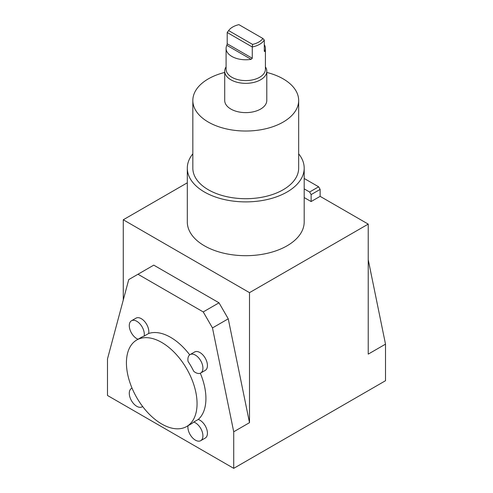 <?xml version="1.0" encoding="UTF-8"?>
<svg xmlns="http://www.w3.org/2000/svg" width="493" height="493" viewBox="0 0 493 493"><rect width="100%" height="100%" fill="white"/><g stroke="black" fill="none" stroke-linecap="round" stroke-linejoin="round"><path stroke-width="0.74" d="M228.629 30.591L227.205 32.501L252.274 46.977L252.582 44.419L228.629 30.591A18.432 10.643 180 0 1 228.925 30.19A18.432 10.643 180 0 1 238.914 24.65L262.868 38.479L264.291 40.032L264.291 51.315L264.655 51.525A19.658 11.351 0 0 0 265.407 48.413A19.658 11.351 0 0 0 264.291 44.647M161.741 342.456A49.941 28.834 60 0 1 194.371 386.469A49.941 28.834 60 0 1 186.718 426.488A49.941 28.834 60 0 1 183.716 427.844A49.941 28.834 60 0 1 135.39 395.17A49.941 28.834 60 0 1 136.771 339.985A49.941 28.834 60 0 1 161.741 342.456M200.312 373.207A49.941 28.834 60 0 1 198.254 419.451L193.749 422.057A49.941 28.834 60 0 1 191.074 423.974L186.718 426.488M193.749 371.303A49.941 28.834 -120 0 0 188.079 361.486A10.624 6.138 -120 0 1 190.095 354.596A10.624 6.138 -120 0 1 200.719 360.734A10.624 6.138 -120 0 1 200.719 373.004A10.624 6.138 -120 0 1 193.749 371.303M136.771 339.985L141.127 337.465A49.941 28.834 -120 0 1 144.122 336.109L148.633 333.508A49.941 28.834 60 0 1 189.713 354.849M233.725 468.35L107.492 395.472L107.492 358.898L128.747 279.586L137.985 274.25L203.233 311.927L212.477 327.925L233.725 431.782L233.725 468.35L385.508 380.719L385.508 344.151L368.228 259.694M200.719 373.004L205.23 370.397A10.624 6.138 -120 0 0 205.23 358.128A10.624 6.138 -120 0 0 194.599 351.996L190.095 354.596M198.254 419.451A10.624 6.138 60 0 1 206.493 428.479A10.624 6.138 60 0 1 205.23 438.074L200.719 440.68A10.624 6.138 60 0 1 191.956 437.192A10.624 6.138 60 0 1 187.999 425.749M148.633 333.508A10.624 6.138 -120 0 0 144.936 321.855A10.624 6.138 -120 0 0 135.994 318.158L131.483 320.758A10.624 6.138 -120 0 0 130.121 330.088A10.624 6.138 -120 0 0 138.052 339.246M298.666 153.828A58.445 33.74 180 0 1 304.193 168.15A58.445 33.74 180 0 1 245.748 201.89A58.445 33.74 180 0 1 187.303 168.15A58.445 33.74 180 0 1 192.831 153.828M266.787 72.44A52.917 30.554 180 0 1 283.167 78.868A52.917 30.554 180 0 1 298.666 100.473L298.666 168.15A52.917 30.554 180 0 1 245.748 198.704A52.917 30.554 180 0 1 192.831 168.15L192.831 100.473A52.917 30.554 180 0 1 224.709 72.44M298.666 100.473A52.917 30.554 180 0 1 245.748 131.027A52.917 30.554 180 0 1 192.831 100.473M304.193 188.881L309.616 192.011L311.12 194.612L311.12 201.551L304.193 197.557M311.12 201.551L320.136 196.35L368.228 224.112L249.507 292.651L249.507 422.667L233.725 431.782M311.12 194.612L320.136 189.404L320.136 196.35M304.193 168.15L304.193 221.942A58.445 33.74 180 0 1 245.748 255.688A58.445 33.74 180 0 1 187.303 221.942L187.303 168.15M309.616 192.011L318.632 186.804L320.136 189.404M304.193 178.466L318.632 186.804M385.508 344.151L368.228 354.128L368.228 224.112M249.507 422.667L228.253 318.817L219.015 302.813L203.233 311.927M212.477 327.925L228.253 318.817M137.985 274.25L153.761 265.142L219.015 302.813M187.303 182.804L123.275 219.773L123.275 300.009M123.275 219.773L249.507 292.651M265.407 66.863A21.039 12.146 180 0 1 266.787 71.195L266.787 100.473A21.039 12.146 180 0 1 245.748 112.62A21.039 12.146 180 0 1 224.709 100.473L224.709 71.195A21.039 12.146 180 0 1 226.09 66.863M266.787 71.195A21.039 12.146 180 0 1 245.748 83.342A21.039 12.146 180 0 1 224.709 71.195M265.407 48.413L265.407 69.242A19.658 11.351 180 0 1 245.748 80.587A19.658 11.351 180 0 1 226.09 69.242L226.09 48.413A19.658 11.351 0 0 0 251.128 59.333L252.274 58.254L252.274 46.977A19.658 11.351 180 0 0 264.291 40.032M228.925 30.19L227.803 31.638A19.658 11.351 180 0 0 227.205 32.501L227.205 43.785L226.842 45.307A19.658 11.351 0 0 0 226.09 48.413M264.291 51.315L264.655 51.525L264.291 51.315M262.868 38.479A18.432 10.643 180 0 1 252.582 44.419M193.749 422.057A10.624 6.138 60 0 1 201.982 431.085A10.624 6.138 60 0 1 200.719 440.68M132.05 388.17A10.624 6.138 -120 0 0 131.483 388.435A10.624 6.138 -120 0 0 131.483 400.704A10.624 6.138 -120 0 0 142.107 406.842A10.624 6.138 -120 0 0 142.625 406.478M144.122 336.109A10.624 6.138 -120 0 0 140.425 324.462A10.624 6.138 -120 0 0 131.483 320.758M226.842 45.307L251.128 59.333M227.205 43.785L252.274 58.254M132.032 388.12L131.483 388.435M142.656 406.528L142.107 406.842"/></g></svg>
